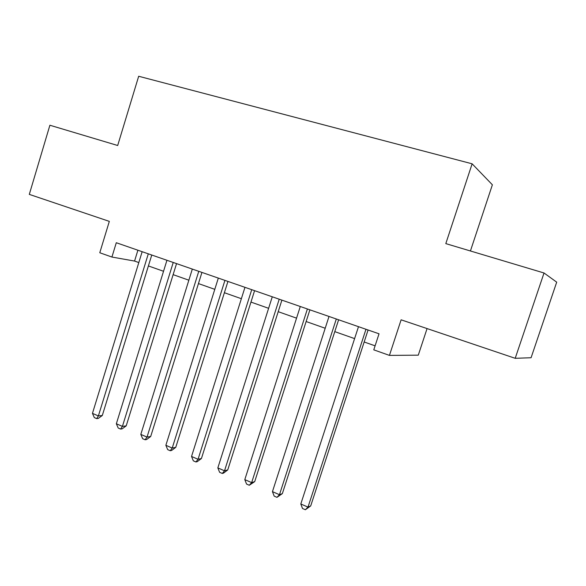 <?xml version="1.0" encoding="UTF-8"?>
<svg xmlns="http://www.w3.org/2000/svg" width="586" height="586" viewBox="0 0 586 586"><rect width="100%" height="100%" fill="white"/><g stroke="black" fill="none" stroke-linecap="round" stroke-linejoin="round"><path stroke-width="0.88" d="M470.426 250.976L492.379 184.802L472.126 163.809L138.677 76.261L117.683 145.504L49.891 125.236L29.3 194.384L109.326 221.376L99.781 252.749L111.926 257.049L134.568 261.063L138.816 262.565M472.126 163.809L445.807 243.615L544.028 272.988L556.7 282.159L531.077 357.738L515.204 358.31L401.117 319.817L389.434 355.394L418.279 355.167L427.069 328.578M544.028 272.988L515.204 358.31M389.434 355.394L373.78 349.849L379.032 333.8L116.292 242.729L111.926 257.049M148.397 265.941L163.538 271.274M173.126 274.651L188.86 280.196M198.449 283.58L214.791 289.338M224.387 292.722L241.373 298.706M250.969 302.09L268.615 308.309M278.211 311.686L296.553 318.154M306.134 321.531L325.201 328.248M334.782 331.625L354.603 338.613M364.162 341.982L375.099 345.835M137.893 250.215L134.568 261.063M365.972 329.273L308.009 507.117L300.808 503.982L358.486 326.68M368.074 330.006L310.705 505.923L308.009 507.117L305.379 509.739L302.508 508.487L300.808 503.982M310.705 505.923L305.379 509.739M336.305 318.996L279.471 494.701L272.446 491.647L329.01 316.462M338.613 319.795L282.349 493.617L279.471 494.701L276.973 497.338L274.175 496.115L272.446 491.647M282.349 493.617L276.973 497.338M307.394 308.969L251.65 482.6L244.802 479.626L300.281 306.507M309.891 309.84L254.705 481.626L251.65 482.6L249.284 485.252L246.552 484.058L244.802 479.626M254.705 481.626L249.284 485.252M279.214 299.204L224.519 470.807L217.838 467.899L272.278 296.802M281.895 300.135L227.734 469.928L224.519 470.807L222.277 473.459L219.611 472.294L217.838 467.899M227.734 469.928L223.574 473.1L222.277 473.459M251.731 289.674L198.053 459.292L191.534 456.457L244.963 287.33M254.58 290.663L201.43 458.508L198.053 459.292L195.929 461.958L193.329 460.823L191.534 456.457M201.43 458.508L197.284 461.636L195.929 461.958M224.921 280.386L172.225 448.063L165.867 445.294L218.322 278.094M227.939 281.427L175.756 447.367L172.225 448.063L170.218 450.729L167.684 449.623L165.867 445.294M175.756 447.367L171.639 450.444L170.218 450.729M198.764 271.318L147.02 437.097L140.816 434.402L192.318 269.084M201.936 272.417L150.69 436.497L147.02 437.097L145.123 439.771L142.647 438.687L140.816 434.402M150.69 436.497L146.595 439.522L145.123 439.771M173.229 262.462L122.415 426.396L116.35 423.759L166.937 260.287M176.547 263.619L126.21 425.875L122.415 426.396L120.613 429.069L118.196 428.014L116.35 423.759M126.21 425.875L122.144 428.857L120.613 429.069M148.302 253.826L98.382 415.943L92.456 413.364L142.156 251.694M151.759 255.027L102.301 415.503L98.382 415.943L96.683 418.624L94.317 417.591L92.456 413.364M102.301 415.503L98.258 418.441L96.683 418.624"/></g></svg>
